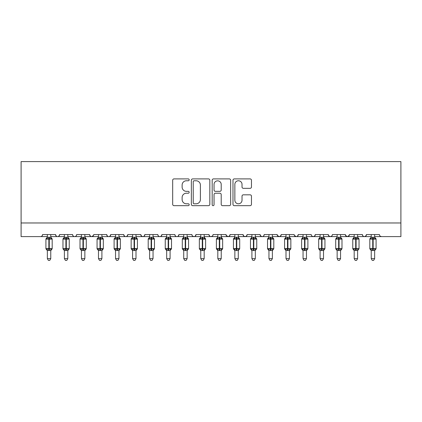 <?xml version="1.0" encoding="UTF-8"?>
<svg xmlns="http://www.w3.org/2000/svg" width="422" height="422" viewBox="0 0 422 422"><rect width="100%" height="100%" fill="white"/><g stroke="black" fill="none" stroke-linecap="round" stroke-linejoin="round"><path stroke-width="0.63" d="M189.183 179.835A0.939 0.939 0 0 0 188.244 178.896L174.022 178.896A1.34 1.34 0 0 0 172.682 180.236L172.682 204.332A1.34 1.34 0 0 0 174.022 205.667L188.244 205.667A0.939 0.939 0 0 0 189.183 204.733A0.939 0.939 0 0 0 188.244 203.794L186.403 203.794A4.283 4.283 0 0 1 182.119 199.511L182.119 197.501A4.283 4.283 0 0 1 186.403 193.218L188.244 193.218A0.939 0.939 0 0 0 189.183 192.284A0.939 0.939 0 0 0 188.244 191.345L186.403 191.345A4.283 4.283 0 0 1 182.119 187.062L182.119 185.052A4.283 4.283 0 0 1 186.403 180.769L188.244 180.769A0.939 0.939 0 0 0 189.183 179.835M250.119 188.333A1.34 1.34 0 0 0 251.459 186.993L251.459 180.236A1.34 1.34 0 0 0 250.119 178.896L234.326 178.896A1.34 1.34 0 0 0 232.986 180.236L232.986 204.332A1.34 1.34 0 0 0 234.326 205.667L250.119 205.667A1.34 1.34 0 0 0 251.459 204.332L251.459 196.167A1.34 1.34 0 0 0 250.119 194.827L243.362 194.827A1.34 1.34 0 0 0 242.022 196.167L242.022 200.213A3.582 3.582 0 0 1 238.441 203.794A3.582 3.582 0 0 1 234.859 200.213L234.859 184.351A3.582 3.582 0 0 1 238.441 180.769A3.582 3.582 0 0 1 242.022 184.351L242.022 186.993A1.34 1.34 0 0 0 243.362 188.333L250.119 188.333M21.1 222.969L400.9 222.969L400.9 161.6L21.1 161.6L21.1 236.605L40.533 236.605C41.62 236.642 42.3 235.961 42.58 234.558L55.535 234.558L56.284 236.141M209.829 180.236A1.34 1.34 0 0 0 208.489 178.896L192.696 178.896A1.34 1.34 0 0 0 191.356 180.236L191.356 204.332A1.34 1.34 0 0 0 192.696 205.667L208.489 205.667A1.34 1.34 0 0 0 209.829 204.332L209.829 180.236M213.511 178.896L229.304 178.896A1.34 1.34 0 0 1 230.644 180.236L230.644 204.332A1.34 1.34 0 0 1 229.304 205.667L222.547 205.667A1.34 1.34 0 0 1 221.207 204.332L221.207 194.558A1.34 1.34 0 0 0 219.867 193.218L215.384 193.218A1.34 1.34 0 0 0 214.044 194.558L214.044 204.733A0.939 0.939 0 0 1 213.11 205.667A0.939 0.939 0 0 1 212.171 204.733L212.171 180.236A1.34 1.34 0 0 1 213.511 178.896M50.761 236.605L57.582 236.605C56.495 236.642 55.815 235.961 55.535 234.558A2.047 2.047 0 0 0 57.582 236.605A2.047 2.047 0 0 0 59.623 234.558L72.579 234.558A2.047 2.047 0 0 0 74.625 236.605A2.047 2.047 0 0 0 76.672 234.558L89.628 234.558A2.047 2.047 0 0 0 91.674 236.605A2.047 2.047 0 0 0 93.721 234.558L106.676 234.558A2.047 2.047 0 0 0 108.718 236.605A2.047 2.047 0 0 0 110.764 234.558L123.72 234.558A2.047 2.047 0 0 0 125.767 236.605A2.047 2.047 0 0 0 127.813 234.558L140.769 234.558A2.047 2.047 0 0 0 142.815 236.605A2.047 2.047 0 0 0 144.857 234.558L157.812 234.558A2.047 2.047 0 0 0 159.859 236.605A2.047 2.047 0 0 0 161.906 234.558L174.861 234.558A2.047 2.047 0 0 0 176.908 236.605A2.047 2.047 0 0 0 178.954 234.558L191.91 234.558A2.047 2.047 0 0 0 193.951 236.605A2.047 2.047 0 0 0 195.998 234.558L208.953 234.558A2.047 2.047 0 0 0 211 236.605A2.047 2.047 0 0 0 213.047 234.558L226.002 234.558A2.047 2.047 0 0 0 228.049 236.605A2.047 2.047 0 0 0 230.09 234.558L243.046 234.558A2.047 2.047 0 0 0 245.092 236.605A2.047 2.047 0 0 0 247.139 234.558L260.094 234.558A2.047 2.047 0 0 0 262.141 236.605A2.047 2.047 0 0 0 264.188 234.558L277.143 234.558A2.047 2.047 0 0 0 279.185 236.605A2.047 2.047 0 0 0 281.231 234.558L294.187 234.558A2.047 2.047 0 0 0 296.233 236.605A2.047 2.047 0 0 0 298.28 234.558L311.236 234.558A2.047 2.047 0 0 0 313.282 236.605A2.047 2.047 0 0 0 315.324 234.558L328.279 234.558A2.047 2.047 0 0 0 330.326 236.605A2.047 2.047 0 0 0 332.372 234.558L345.328 234.558A2.047 2.047 0 0 0 347.375 236.605A2.047 2.047 0 0 0 349.421 234.558L362.377 234.558A2.047 2.047 0 0 0 364.418 236.605A2.047 2.047 0 0 0 366.465 234.558L379.42 234.558A2.047 2.047 0 0 0 381.467 236.605L380.148 236.125M366.465 234.558L365.716 236.141M357.603 236.605L364.418 236.605C363.337 236.642 362.651 235.961 362.377 234.558L362.756 235.745M349.421 234.558L348.672 236.141M345.328 234.558L346.077 236.141M328.279 234.558L329.028 236.141M315.324 234.558L314.58 236.141M289.413 236.605L296.233 236.605C297.32 236.642 298.001 235.961 298.28 234.558L297.531 236.141M281.231 234.558L280.482 236.141M277.143 234.558L277.887 236.141M260.094 234.558L260.843 236.141M247.139 234.558L246.39 236.141M243.046 234.558L243.795 236.141L245.092 236.605L246.411 236.125M230.09 234.558L229.346 236.141L228.049 236.605L226.224 235.487M226.002 234.558L226.751 236.141M204.179 236.605L211 236.605C209.913 236.642 209.233 235.961 208.953 234.558L209.702 236.141M187.136 236.605L193.951 236.605C195.038 236.642 195.718 235.961 195.998 234.558L195.249 236.141M170.087 236.605L176.908 236.605C177.989 236.642 178.675 235.961 178.954 234.558L178.205 236.141M153.044 236.605L159.859 236.605C160.946 236.642 161.626 235.961 161.906 234.558L161.157 236.141M135.995 236.605L142.815 236.605C143.897 236.642 144.582 235.961 144.857 234.558L144.113 236.141M140.769 234.558L141.518 236.141M118.946 236.605L125.767 236.605C126.853 236.642 127.534 235.961 127.813 234.558L127.064 236.141M132.587 236.605L125.767 236.605C124.68 236.642 123.999 235.961 123.72 234.558L124.469 236.141M101.902 236.605L108.718 236.605C109.804 236.642 110.485 235.961 110.764 234.558L110.015 236.141M115.538 236.605L108.718 236.605C107.636 236.642 106.951 235.961 106.676 234.558L107.42 236.141M84.854 236.605L91.674 236.605C90.588 236.642 89.907 235.961 89.628 234.558L90.377 236.141M64.397 236.605L57.582 236.605C58.663 236.642 59.349 235.961 59.623 234.558L58.88 236.141M400.9 222.969L400.9 236.605L374.646 236.605M40.533 236.605C41.62 236.642 42.3 235.961 42.58 234.558A2.047 2.047 0 0 1 40.533 236.605L47.354 236.605M67.81 236.605L74.625 236.605C75.712 236.642 76.393 235.961 76.672 234.558M81.446 236.605L74.625 236.605C73.544 236.642 72.858 235.961 72.579 234.558M98.49 236.605L91.674 236.605L93.499 235.487M149.631 236.605L142.815 236.605L141.497 236.125M166.679 236.605L159.859 236.605C158.778 236.642 158.092 235.961 157.812 234.558M183.723 236.605L176.908 236.605C175.821 236.642 175.141 235.961 174.861 234.558M200.772 236.605L193.951 236.605L192.638 236.125M217.821 236.605L211 236.605L212.319 236.125M255.321 236.605L262.141 236.605C263.222 236.642 263.908 235.961 264.188 234.558M268.956 236.605L262.141 236.605L260.822 236.125M272.369 236.605L279.185 236.605L280.503 236.125M286.005 236.605L279.185 236.605L277.365 235.487M303.054 236.605L296.233 236.605L294.408 235.487M306.462 236.605L313.282 236.605L314.596 236.125M320.098 236.605L313.282 236.605L311.963 236.125M323.51 236.605L330.326 236.605L331.645 236.125M337.146 236.605L330.326 236.605L329.012 236.125M340.554 236.605L347.375 236.605L349.2 235.487M354.19 236.605L347.375 236.605L345.549 235.487M371.239 236.605L364.418 236.605L365.737 236.125M194.167 180.769A0.939 0.939 0 0 0 193.229 181.708L193.229 202.855A0.939 0.939 0 0 0 194.167 203.794L196.109 203.794A4.283 4.283 0 0 0 200.392 199.511L200.392 185.052A4.283 4.283 0 0 0 196.109 180.769L194.167 180.769M221.207 184.419A3.582 3.582 0 0 0 217.625 180.838A3.582 3.582 0 0 0 214.044 184.419L214.044 190.005A1.34 1.34 0 0 0 215.384 191.345L219.867 191.345A1.34 1.34 0 0 0 221.207 190.005L221.207 184.419M47.354 250.689L45.919 248.637L52.191 248.637L52.191 239.095L50.761 237.043L51.748 238.451A0.68 0.68 0 0 1 52.191 239.095L45.919 239.095A0.68 0.68 0 0 1 46.367 238.451L45.919 239.095L45.919 248.637A0.68 0.68 0 0 0 46.367 249.281L46.858 248.774L48.852 249.254L51.257 248.774L51.547 249.212A1.498 1.43 0 0 0 50.761 250.468L47.354 250.468A1.498 1.43 0 0 0 46.562 249.212M52.191 248.637A0.68 0.68 0 0 1 51.748 249.281L50.761 250.689L52.191 248.637L52.191 239.095M47.354 237.264L50.761 237.264A1.498 1.43 180 0 0 51.547 238.52L51.257 238.957L49.263 238.477L46.858 238.957L46.562 238.52A1.498 1.43 180 0 0 47.354 237.264L47.354 234.558M47.348 237.333L46.858 238.957L46.562 238.52M50.761 250.462L50.761 258.628L47.354 258.628L47.354 250.462M50.761 234.558L50.761 237.269M50.761 237.333L51.257 238.957M46.858 248.774L47.348 250.399M51.257 248.774L50.761 250.399M50.761 258.628L49.738 260.4L48.377 260.4L47.354 258.628M64.397 250.689L62.968 248.637L69.24 248.637L69.24 239.095L67.81 237.043L68.791 238.451A0.68 0.68 0 0 1 69.24 239.095L62.968 239.095A0.68 0.68 0 0 1 63.416 238.451L62.968 239.095L62.968 248.637A0.68 0.68 0 0 0 63.416 249.281L63.901 248.774L65.901 249.254L68.301 248.774L68.596 249.212A1.498 1.43 0 0 0 67.81 250.468L64.397 250.468A1.498 1.43 0 0 0 63.611 249.212M69.24 248.637A0.68 0.68 0 0 1 68.791 249.281L67.81 250.689L69.24 248.637L69.24 239.095M64.397 237.264L67.81 237.264A1.498 1.43 180 0 0 68.596 238.52L68.301 238.957L66.307 238.477L63.901 238.957L63.611 238.52A1.498 1.43 180 0 0 64.397 237.264L64.397 234.558M81.446 250.689L80.011 248.637L86.288 248.637L86.288 239.095L84.854 237.043L85.84 238.451A0.68 0.68 0 0 1 86.288 239.095L80.011 239.095A0.68 0.68 0 0 1 80.46 238.451L80.011 239.095L80.011 248.637A0.68 0.68 0 0 0 80.46 249.281L80.95 248.774L82.944 249.254L85.35 248.774L85.645 249.212A1.498 1.43 0 0 0 84.854 250.468L81.446 250.468A1.498 1.43 0 0 0 80.66 249.212M86.288 248.637A0.68 0.68 0 0 1 85.84 249.281L84.854 250.689L86.288 248.637L86.288 239.095M81.446 237.264L84.854 237.264A1.498 1.43 180 0 0 85.645 238.52L85.35 238.957L83.356 238.477L80.95 238.957L80.66 238.52A1.498 1.43 180 0 0 81.446 237.264L81.446 234.558M98.49 250.689L97.06 248.637L103.332 248.637L103.332 239.095L101.902 237.043L102.884 238.451A0.68 0.68 0 0 1 103.332 239.095L97.06 239.095A0.68 0.68 0 0 1 97.508 238.451L97.06 239.095L97.06 248.637A0.68 0.68 0 0 0 97.508 249.281L97.999 248.774L99.993 249.254L102.398 248.774L102.688 249.212A1.498 1.43 0 0 0 101.902 250.468L98.49 250.468A1.498 1.43 0 0 0 97.704 249.212M103.332 248.637A0.68 0.68 0 0 1 102.884 249.281L101.902 250.689L103.332 248.637L103.332 239.095M98.49 237.264L101.902 237.264A1.498 1.43 180 0 0 102.688 238.52L102.398 238.957L100.399 238.477L97.999 238.957L97.704 238.52A1.498 1.43 180 0 0 98.49 237.264L98.49 234.558M115.538 250.689L114.109 248.637L120.381 248.637L120.381 239.095L118.946 237.043L119.932 238.451A0.68 0.68 0 0 1 120.381 239.095L114.109 239.095A0.68 0.68 0 0 1 114.552 238.451L114.109 239.095L114.109 248.637A0.68 0.68 0 0 0 114.552 249.281L115.042 248.774L117.036 249.254L119.442 248.774L119.737 249.212A1.498 1.43 0 0 0 118.946 250.468L115.538 250.468A1.498 1.43 0 0 0 114.752 249.212M120.381 248.637A0.68 0.68 0 0 1 119.932 249.281L118.946 250.689L120.381 248.637L120.381 239.095M115.538 237.264L118.946 237.264A1.498 1.43 180 0 0 119.737 238.52L119.442 238.957L117.448 238.477L115.042 238.957L114.752 238.52A1.498 1.43 180 0 0 115.538 237.264L115.538 234.558M64.397 237.333L63.901 238.957L63.611 238.52M67.81 250.462L67.81 258.628L64.397 258.628L64.397 250.462M67.81 234.558L67.81 237.269M67.81 237.333L68.301 238.957M63.901 248.774L64.397 250.399M68.301 248.774L67.81 250.399M67.81 258.628L66.787 260.4L65.421 260.4L64.397 258.628M81.446 237.333L80.95 238.957L80.66 238.52M84.854 250.462L84.854 258.628L81.446 258.628L81.446 250.462M84.854 234.558L84.854 237.269M84.854 237.333L85.35 238.957M80.95 248.774L81.446 250.399M85.35 248.774L84.854 250.399M84.854 258.628L83.83 260.4L82.469 260.4L81.446 258.628M98.49 237.333L97.999 238.957L97.704 238.52M101.902 250.462L101.902 258.628L98.49 258.628L98.49 250.462M101.902 234.558L101.902 237.269M101.902 237.333L102.398 238.957M97.999 248.774L98.49 250.399M102.398 248.774L101.902 250.399M101.902 258.628L100.879 260.4L99.513 260.4L98.49 258.628M115.538 237.333L115.042 238.957L114.752 238.52M118.946 250.462L118.946 258.628L115.538 258.628L115.538 250.462M118.946 234.558L118.946 237.269M118.951 237.333L119.442 238.957M115.042 248.774L115.538 250.399L115.042 248.774M119.442 248.774L118.951 250.399M118.946 258.628L117.923 260.4L116.562 260.4L115.538 258.628M132.587 250.689L131.152 248.637L137.424 248.637L137.424 239.095L135.995 237.043L136.981 238.451A0.68 0.68 0 0 1 137.424 239.095L131.152 239.095A0.68 0.68 0 0 1 131.601 238.451L131.152 239.095L131.152 248.637A0.68 0.68 0 0 0 131.601 249.281L132.091 248.774L134.085 249.254L136.491 248.774L136.781 249.212A1.498 1.43 0 0 0 135.995 250.468L132.587 250.468A1.498 1.43 0 0 0 131.796 249.212M137.424 248.637A0.68 0.68 0 0 1 136.981 249.281L135.995 250.689L137.424 248.637L137.424 239.095M132.587 237.264L135.995 237.264A1.498 1.43 180 0 0 136.781 238.52L136.491 238.957L134.497 238.477L132.091 238.957L131.796 238.52A1.498 1.43 180 0 0 132.587 237.264L132.587 234.558M132.582 237.333L132.091 238.957L131.796 238.52M135.995 250.462L135.995 258.628L132.587 258.628L132.587 250.462M135.995 234.558L135.995 237.269M135.995 237.333L136.491 238.957M132.091 248.774L132.582 250.399L132.091 248.774M136.491 248.774L135.995 250.399M135.995 258.628L134.971 260.4L133.61 260.4L132.587 258.628M149.631 250.689L148.201 248.637L154.473 248.637L154.473 239.095L153.044 237.043L154.025 238.451A0.68 0.68 0 0 1 154.473 239.095L148.201 239.095A0.68 0.68 0 0 1 148.649 238.451L148.201 239.095L148.201 248.637A0.68 0.68 0 0 0 148.649 249.281L149.135 248.774L151.134 249.254L153.534 248.774L153.83 249.212A1.498 1.43 0 0 0 153.044 250.468L149.631 250.468A1.498 1.43 0 0 0 148.845 249.212M154.473 248.637A0.68 0.68 0 0 1 154.025 249.281L153.044 250.689L154.473 248.637L154.473 239.095M149.631 237.264L153.044 237.264A1.498 1.43 180 0 0 153.83 238.52L153.534 238.957L151.54 238.477L149.135 238.957L148.845 238.52A1.498 1.43 180 0 0 149.631 237.264L149.631 234.558M149.631 237.333L149.135 238.957L148.845 238.52M153.044 250.462L153.044 258.628L149.631 258.628L149.631 250.462M153.044 234.558L153.044 237.269M153.044 237.333L153.534 238.957M149.135 248.774L149.631 250.399L149.135 248.774M153.534 248.774L153.044 250.399M153.044 258.628L152.02 260.4L150.654 260.4L149.631 258.628M166.679 250.689L165.245 248.637L171.522 248.637L171.522 239.095L170.087 237.043L171.074 238.451A0.68 0.68 0 0 1 171.522 239.095L165.245 239.095A0.68 0.68 0 0 1 165.693 238.451L165.245 239.095L165.245 248.637A0.68 0.68 0 0 0 165.693 249.281L166.184 248.774L168.178 249.254L170.583 248.774L170.878 249.212A1.498 1.43 0 0 0 170.087 250.468L166.679 250.468A1.498 1.43 0 0 0 165.893 249.212M171.522 248.637A0.68 0.68 0 0 1 171.074 249.281L170.087 250.689L171.522 248.637L171.522 239.095M166.679 237.264L170.087 237.264A1.498 1.43 180 0 0 170.878 238.52L170.583 238.957L168.589 238.477L166.184 238.957L165.893 238.52A1.498 1.43 180 0 0 166.679 237.264L166.679 234.558M166.679 237.333L166.184 238.957L165.893 238.52M170.087 250.462L170.087 258.628L166.679 258.628L166.679 250.462M170.087 234.558L170.087 237.269M170.087 237.333L170.583 238.957M166.184 248.774L166.679 250.399L166.184 248.774M170.583 248.774L170.087 250.399M170.087 258.628L169.064 260.4L167.703 260.4L166.679 258.628M183.723 250.689L182.293 248.637L188.565 248.637L188.565 239.095L187.136 237.043L188.117 238.451A0.68 0.68 0 0 1 188.565 239.095L182.293 239.095A0.68 0.68 0 0 1 182.742 238.451L182.293 239.095L182.293 248.637A0.68 0.68 0 0 0 182.742 249.281L183.232 248.774L185.226 249.254L187.632 248.774L187.922 249.212A1.498 1.43 0 0 0 187.136 250.468L183.723 250.468A1.498 1.43 0 0 0 182.937 249.212M188.565 248.637A0.68 0.68 0 0 1 188.117 249.281L187.136 250.689L188.565 248.637L188.565 239.095M183.723 237.264L187.136 237.264A1.498 1.43 180 0 0 187.922 238.52L187.632 238.957L185.633 238.477L183.232 238.957L182.937 238.52A1.498 1.43 180 0 0 183.723 237.264L183.723 234.558M183.723 237.333L183.232 238.957L182.937 238.52M187.136 250.462L187.136 258.628L183.723 258.628L183.723 250.462M187.136 234.558L187.136 237.269M187.136 237.333L187.632 238.957M183.232 248.774L183.723 250.399L183.232 248.774M187.632 248.774L187.136 250.399M187.136 258.628L186.113 260.4L184.746 260.4L183.723 258.628M200.772 250.689L199.342 248.637L205.614 248.637L205.614 239.095L204.179 237.043L205.166 238.451A0.68 0.68 0 0 1 205.614 239.095L199.342 239.095A0.68 0.68 0 0 1 199.785 238.451L199.342 239.095L199.342 248.637A0.68 0.68 0 0 0 199.785 249.281L200.276 248.774L202.27 249.254L204.675 248.774L204.971 249.212A1.498 1.43 0 0 0 204.179 250.468L200.772 250.468A1.498 1.43 0 0 0 199.986 249.212M205.614 248.637A0.68 0.68 0 0 1 205.166 249.281L204.179 250.689L205.614 248.637L205.614 239.095M200.772 237.264L204.179 237.264A1.498 1.43 180 0 0 204.971 238.52L204.675 238.957L202.681 238.477L200.276 238.957L199.986 238.52A1.498 1.43 180 0 0 200.772 237.264L200.772 234.558M200.772 237.333L200.276 238.957L199.986 238.52M204.179 250.462L204.179 258.628L200.772 258.628L200.772 250.462M204.179 234.558L204.179 237.269M204.185 237.333L204.675 238.957M200.276 248.774L200.772 250.399L200.276 248.774M204.675 248.774L204.185 250.399M204.179 258.628L203.156 260.4L201.795 260.4L200.772 258.628M217.821 250.689L216.386 248.637L222.658 248.637L222.658 239.095L221.228 237.043L222.215 238.451A0.68 0.68 0 0 1 222.658 239.095L216.386 239.095A0.68 0.68 0 0 1 216.834 238.451L216.386 239.095L216.386 248.637A0.68 0.68 0 0 0 216.834 249.281L217.325 248.774L219.319 249.254L221.724 248.774L222.014 249.212A1.498 1.43 0 0 0 221.228 250.468L217.821 250.468A1.498 1.43 0 0 0 217.029 249.212M222.658 248.637A0.68 0.68 0 0 1 222.215 249.281L221.228 250.689L222.658 248.637L222.658 239.095M217.821 237.264L221.228 237.264A1.498 1.43 180 0 0 222.014 238.52L221.724 238.957L219.73 238.477L217.325 238.957L217.029 238.52A1.498 1.43 180 0 0 217.821 237.264L217.821 234.558M217.815 237.333L217.325 238.957L217.029 238.52M221.228 250.462L221.228 258.628L217.821 258.628L217.821 250.462M221.228 234.558L221.228 237.269M221.228 237.333L221.724 238.957M217.325 248.774L217.815 250.399L217.325 248.774M221.724 248.774L221.228 250.399M221.228 258.628L220.205 260.4L218.844 260.4L217.821 258.628M234.864 250.689L233.435 248.637L239.707 248.637L239.707 239.095L238.277 237.043L239.258 238.451A0.68 0.68 0 0 1 239.707 239.095L233.435 239.095A0.68 0.68 0 0 1 233.883 238.451L233.435 239.095L233.435 248.637A0.68 0.68 0 0 0 233.883 249.281L234.368 248.774L236.367 249.254L238.768 248.774L239.063 249.212A1.498 1.43 0 0 0 238.277 250.468L234.864 250.468A1.498 1.43 0 0 0 234.078 249.212M239.707 248.637A0.68 0.68 0 0 1 239.258 249.281L238.277 250.689L239.707 248.637L239.707 239.095M234.864 237.264L238.277 237.264A1.498 1.43 180 0 0 239.063 238.52L238.768 238.957L236.774 238.477L234.368 238.957L234.078 238.52A1.498 1.43 180 0 0 234.864 237.264L234.864 234.558M234.864 237.333L234.368 238.957L234.078 238.52M238.277 250.462L238.277 258.628L234.864 258.628L234.864 250.462M238.277 234.558L238.277 237.269M238.277 237.333L238.768 238.957M234.368 248.774L234.864 250.399L234.368 248.774M238.768 248.774L238.277 250.399M238.277 258.628L237.254 260.4L235.887 260.4L234.864 258.628M251.913 250.689L250.478 248.637L256.755 248.637L256.755 239.095L255.321 237.043L256.307 238.451A0.68 0.68 0 0 1 256.755 239.095L250.478 239.095A0.68 0.68 0 0 1 250.926 238.451L250.478 239.095L250.478 248.637A0.68 0.68 0 0 0 250.926 249.281L251.417 248.774L253.411 249.254L255.816 248.774L256.107 249.212A1.498 1.43 0 0 0 255.321 250.468L251.913 250.468A1.498 1.43 0 0 0 251.122 249.212M256.755 248.637A0.68 0.68 0 0 1 256.307 249.281L255.321 250.689L256.755 248.637L256.755 239.095M251.913 237.264L255.321 237.264A1.498 1.43 180 0 0 256.107 238.52L255.816 238.957L253.822 238.477L251.417 238.957L251.122 238.52A1.498 1.43 180 0 0 251.913 237.264L251.913 234.558M251.913 237.333L251.417 238.957L251.122 238.52M255.321 250.462L255.321 258.628L251.913 258.628L251.913 250.462M255.321 234.558L255.321 237.269M255.321 237.333L255.816 238.957M251.417 248.774L251.913 250.399L251.417 248.774M255.816 248.774L255.321 250.399M255.321 258.628L254.297 260.4L252.936 260.4L251.913 258.628M268.956 250.689L267.527 248.637L273.799 248.637L273.799 239.095L272.369 237.043L273.351 238.451A0.68 0.68 0 0 1 273.799 239.095L267.527 239.095A0.68 0.68 0 0 1 267.975 238.451L267.527 239.095L267.527 248.637A0.68 0.68 0 0 0 267.975 249.281L268.466 248.774L270.46 249.254L272.865 248.774L273.155 249.212A1.498 1.43 0 0 0 272.369 250.468L268.956 250.468A1.498 1.43 0 0 0 268.17 249.212M273.799 248.637A0.68 0.68 0 0 1 273.351 249.281L272.369 250.689L273.799 248.637L273.799 239.095M268.956 237.264L272.369 237.264A1.498 1.43 180 0 0 273.155 238.52L272.865 238.957L270.866 238.477L268.466 238.957L268.17 238.52A1.498 1.43 180 0 0 268.956 237.264L268.956 234.558M268.956 237.333L268.466 238.957L268.17 238.52M272.369 250.462L272.369 258.628L268.956 258.628L268.956 250.462M272.369 234.558L272.369 237.269M272.369 237.333L272.865 238.957M268.466 248.774L268.956 250.399L268.466 248.774M272.865 248.774L272.369 250.399M272.369 258.628L271.346 260.4L269.98 260.4L268.956 258.628M286.005 250.689L284.576 248.637L290.848 248.637L290.848 239.095L289.413 237.043L290.399 238.451A0.68 0.68 0 0 1 290.848 239.095L284.576 239.095A0.68 0.68 0 0 1 285.019 238.451L284.576 239.095L284.576 248.637A0.68 0.68 0 0 0 285.019 249.281L285.509 248.774L287.503 249.254L289.909 248.774L290.204 249.212A1.498 1.43 0 0 0 289.413 250.468L286.005 250.468A1.498 1.43 0 0 0 285.219 249.212M290.848 248.637A0.68 0.68 0 0 1 290.399 249.281L289.413 250.689L290.848 248.637L290.848 239.095M286.005 237.264L289.413 237.264A1.498 1.43 180 0 0 290.204 238.52L289.909 238.957L287.915 238.477L285.509 238.957L285.219 238.52A1.498 1.43 180 0 0 286.005 237.264L286.005 234.558M286.005 237.333L285.509 238.957L285.219 238.52M289.413 250.462L289.413 258.628L286.005 258.628L286.005 250.462M289.413 234.558L289.413 237.269M289.418 237.333L289.909 238.957M285.509 248.774L286.005 250.399L285.509 248.774M289.909 248.774L289.418 250.399M289.413 258.628L288.39 260.4L287.029 260.4L286.005 258.628M303.054 250.689L301.619 248.637L307.891 248.637L307.891 239.095L306.462 237.043L307.448 238.451A0.68 0.68 0 0 1 307.891 239.095L301.619 239.095A0.68 0.68 0 0 1 302.068 238.451L301.619 239.095L301.619 248.637A0.68 0.68 0 0 0 302.068 249.281L302.558 248.774L304.552 249.254L306.958 248.774L307.248 249.212A1.498 1.43 0 0 0 306.462 250.468L303.054 250.468A1.498 1.43 0 0 0 302.263 249.212M307.891 248.637A0.68 0.68 0 0 1 307.448 249.281L306.462 250.689L307.891 248.637L307.891 239.095M303.054 237.264L306.462 237.264A1.498 1.43 180 0 0 307.248 238.52L306.958 238.957L304.964 238.477L302.558 238.957L302.263 238.52A1.498 1.43 180 0 0 303.054 237.264L303.054 234.558M303.049 237.333L302.558 238.957L302.263 238.52M306.462 250.462L306.462 258.628L303.054 258.628L303.054 250.462M306.462 234.558L306.462 237.269M306.462 237.333L306.958 238.957M302.558 248.774L303.049 250.399L302.558 248.774M306.958 248.774L306.462 250.399M306.462 258.628L305.438 260.4L304.077 260.4L303.054 258.628M320.098 250.689L318.668 248.637L324.94 248.637L324.94 239.095L323.51 237.043L324.492 238.451A0.68 0.68 0 0 1 324.94 239.095L318.668 239.095A0.68 0.68 0 0 1 319.116 238.451L318.668 239.095L318.668 248.637A0.68 0.68 0 0 0 319.116 249.281L319.602 248.774L321.601 249.254L324.001 248.774L324.296 249.212A1.498 1.43 0 0 0 323.51 250.468L320.098 250.468A1.498 1.43 0 0 0 319.312 249.212M324.94 248.637A0.68 0.68 0 0 1 324.492 249.281L323.51 250.689L324.94 248.637L324.94 239.095M320.098 237.264L323.51 237.264A1.498 1.43 180 0 0 324.296 238.52L324.001 238.957L322.007 238.477L319.602 238.957L319.312 238.52A1.498 1.43 180 0 0 320.098 237.264L320.098 234.558M320.098 237.333L319.602 238.957L319.312 238.52M323.51 250.462L323.51 258.628L320.098 258.628L320.098 250.462M323.51 234.558L323.51 237.269M323.51 237.333L324.001 238.957M319.602 248.774L320.098 250.399L319.602 248.774M324.001 248.774L323.51 250.399M323.51 258.628L322.487 260.4L321.121 260.4L320.098 258.628M337.146 250.689L335.712 248.637L341.989 248.637L341.989 239.095L340.554 237.043L341.54 238.451A0.68 0.68 0 0 1 341.989 239.095L335.712 239.095A0.68 0.68 0 0 1 336.16 238.451L335.712 239.095L335.712 248.637A0.68 0.68 0 0 0 336.16 249.281L336.651 248.774L338.644 249.254L341.05 248.774L341.34 249.212A1.498 1.43 0 0 0 340.554 250.468L337.146 250.468A1.498 1.43 0 0 0 336.355 249.212M341.989 248.637A0.68 0.68 0 0 1 341.54 249.281L340.554 250.689L341.989 248.637L341.989 239.095M337.146 237.264L340.554 237.264A1.498 1.43 180 0 0 341.34 238.52L341.05 238.957L339.056 238.477L336.651 238.957L336.355 238.52A1.498 1.43 180 0 0 337.146 237.264L337.146 234.558M337.146 237.333L336.651 238.957L336.355 238.52M340.554 250.462L340.554 258.628L337.146 258.628L337.146 250.462M340.554 234.558L340.554 237.269M340.554 237.333L341.05 238.957M336.651 248.774L337.146 250.399L336.651 248.774M341.05 248.774L340.554 250.399M340.554 258.628L339.531 260.4L338.17 260.4L337.146 258.628M354.19 250.689L352.76 248.637L359.032 248.637L359.032 239.095L357.603 237.043L358.584 238.451A0.68 0.68 0 0 1 359.032 239.095L352.76 239.095A0.68 0.68 0 0 1 353.209 238.451L352.76 239.095L352.76 248.637A0.68 0.68 0 0 0 353.209 249.281L353.699 248.774L355.693 249.254L358.099 248.774L358.389 249.212A1.498 1.43 0 0 0 357.603 250.468L354.19 250.468A1.498 1.43 0 0 0 353.404 249.212M359.032 248.637A0.68 0.68 0 0 1 358.584 249.281L357.603 250.689L359.032 248.637L359.032 239.095M354.19 237.264L357.603 237.264A1.498 1.43 180 0 0 358.389 238.52L358.099 238.957L356.099 238.477L353.699 238.957L353.404 238.52A1.498 1.43 180 0 0 354.19 237.264L354.19 234.558M354.19 237.333L353.699 238.957L353.404 238.52M357.603 250.462L357.603 258.628L354.19 258.628L354.19 250.462M357.603 234.558L357.603 237.269M357.603 237.333L358.099 238.957M353.699 248.774L354.19 250.399L353.699 248.774M358.099 248.774L357.603 250.399M357.603 258.628L356.579 260.4L355.213 260.4L354.19 258.628M371.239 250.689L369.809 248.637L376.081 248.637L376.081 239.095L374.646 237.043L375.633 238.451A0.68 0.68 0 0 1 376.081 239.095L369.809 239.095A0.68 0.68 0 0 1 370.252 238.451L369.809 239.095L369.809 248.637A0.68 0.68 0 0 0 370.252 249.281L370.743 248.774L372.737 249.254L375.142 248.774L375.438 249.212A1.498 1.43 0 0 0 374.646 250.468L371.239 250.468A1.498 1.43 0 0 0 370.453 249.212M376.081 248.637A0.68 0.68 0 0 1 375.633 249.281L374.646 250.689L376.081 248.637L376.081 239.095M371.239 237.264L374.646 237.264A1.498 1.43 180 0 0 375.438 238.52L375.142 238.957L373.148 238.477L370.743 238.957L370.453 238.52A1.498 1.43 180 0 0 371.239 237.264L371.239 234.558M374.646 250.462L374.646 258.628L371.239 258.628L371.239 250.462M374.646 234.558L374.646 237.269M370.743 238.957L371.239 237.333M374.652 237.333L375.142 238.957M370.743 248.774L371.239 250.399L370.743 248.774M375.142 248.774L374.652 250.399M374.646 258.628L373.623 260.4L372.262 260.4L371.239 258.628M48.852 237.132L48.852 250.599M49.263 250.599L49.263 237.132M65.901 237.132L65.901 250.599M66.307 250.599L66.307 237.132M82.944 237.132L82.944 250.599M83.356 250.599L83.356 237.132M99.993 237.132L99.993 250.599M100.399 250.599L100.399 237.132M117.036 237.132L117.036 250.599M117.448 250.599L117.448 237.132M134.085 237.132L134.085 250.599M134.497 250.599L134.497 237.132M151.134 237.132L151.134 250.599M151.54 250.599L151.54 237.132M168.178 237.132L168.178 250.599M168.589 250.599L168.589 237.132M185.226 237.132L185.226 250.599M185.633 250.599L185.633 237.132M202.27 237.132L202.27 250.599M202.681 250.599L202.681 237.132M219.319 237.132L219.319 250.599M219.73 250.599L219.73 237.132M236.367 237.132L236.367 250.599M236.774 250.599L236.774 237.132M253.411 237.132L253.411 250.599M253.822 250.599L253.822 237.132M270.46 237.132L270.46 250.599M270.866 250.599L270.866 237.132M287.503 237.132L287.503 250.599M287.915 250.599L287.915 237.132M304.552 237.132L304.552 250.599M304.964 250.599L304.964 237.132M321.601 237.132L321.601 250.599M322.007 250.599L322.007 237.132M338.644 237.132L338.644 250.599M339.056 250.599L339.056 237.132M355.693 237.132L355.693 250.599M356.099 250.599L356.099 237.132M372.737 237.132L372.737 250.599M373.148 250.599L373.148 237.132M221.228 236.605L234.864 236.605M238.277 236.605L251.913 236.605M46.367 238.451L47.354 237.043M63.416 238.451L64.397 237.043M80.46 238.451L81.446 237.043M97.508 238.451L98.49 237.043M114.552 238.451L115.538 237.043M131.601 238.451L132.587 237.043M148.649 238.451L149.631 237.043M165.693 238.451L166.679 237.043M182.742 238.451L183.723 237.043M199.785 238.451L200.772 237.043M216.834 238.451L217.821 237.043M233.883 238.451L234.864 237.043M250.926 238.451L251.913 237.043M267.975 238.451L268.956 237.043M285.019 238.451L286.005 237.043M302.068 238.451L303.054 237.043M319.116 238.451L320.098 237.043M336.16 238.451L337.146 237.043M353.209 238.451L354.19 237.043M370.252 238.451L371.239 237.043"/></g></svg>
